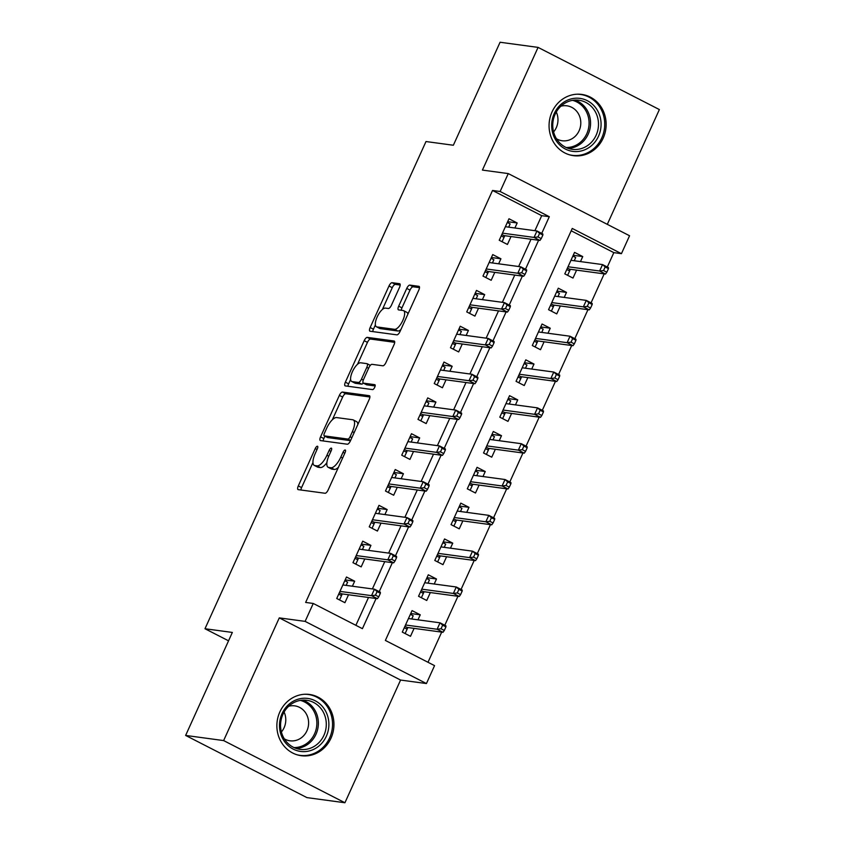 <?xml version="1.0" encoding="UTF-8"?>
<svg xmlns="http://www.w3.org/2000/svg" width="845" height="845" viewBox="0 0 845 845"><rect width="100%" height="100%" fill="white"/><g stroke="black" fill="none" stroke-linecap="round" stroke-linejoin="round"><path stroke-width="1.27" d="M317.414 446.234A2.725 1.003 -62.9 0 0 315.248 448.558L298.306 485.917A3.887 1.436 -62.9 0 0 298.021 489.582A3.887 1.436 -62.9 0 0 298.2 489.635L325.061 493.269A3.887 1.436 -62.9 0 0 328.145 489.952L345.087 452.593A2.725 1.003 -62.9 0 0 345.288 450.026A2.725 1.003 -62.9 0 0 345.161 449.994A2.725 1.003 -62.9 0 0 343.007 452.307L340.81 457.145A12.443 4.584 -62.9 0 1 330.934 467.75L328.694 467.443A12.443 4.584 -62.9 0 1 328.124 467.274A12.443 4.584 -62.9 0 1 329.022 455.55L331.219 450.712A2.725 1.003 -62.9 0 0 331.42 448.156A2.725 1.003 -62.9 0 0 331.293 448.114A2.725 1.003 -62.9 0 0 329.127 450.438L326.93 455.265A12.443 4.584 -62.9 0 1 317.055 465.87L314.815 465.574A12.443 4.584 -62.9 0 1 314.245 465.394A12.443 4.584 -62.9 0 1 315.153 453.67L317.34 448.843A2.725 1.003 -62.9 0 0 317.54 446.276A2.725 1.003 -62.9 0 0 317.414 446.234M552.028 111.941A30.906 28.498 97.7 0 0 573.449 155.67A30.906 28.498 97.7 0 0 603.172 138.157A30.906 28.498 97.7 0 0 581.74 94.418A30.906 28.498 97.7 0 0 552.028 111.941M279.832 711.986A30.906 28.498 97.7 0 0 301.264 755.715A30.906 28.498 97.7 0 0 330.976 738.203A30.906 28.498 97.7 0 0 309.545 694.463A30.906 28.498 97.7 0 0 279.832 711.986M399.505 287.437A3.887 1.436 -62.9 0 0 399.791 283.772A3.887 1.436 -62.9 0 0 399.611 283.719L392.069 282.695A3.887 1.436 -62.9 0 0 388.985 286.011L370.163 327.511A3.887 1.436 -62.9 0 0 369.878 331.166A3.887 1.436 -62.9 0 0 370.057 331.229L396.918 334.852A3.887 1.436 -62.9 0 0 400.002 331.546L418.824 290.046A3.887 1.436 -62.9 0 0 419.109 286.392A3.887 1.436 -62.9 0 0 418.93 286.328L409.825 285.103A3.887 1.436 -62.9 0 0 406.741 288.42L398.682 306.175A3.887 1.436 -62.9 0 0 398.407 309.84A3.887 1.436 -62.9 0 0 398.587 309.893L403.097 310.506A10.404 3.834 -62.9 0 1 403.572 310.654A10.404 3.834 -62.9 0 1 402.537 321.058A10.404 3.834 -62.9 0 1 394.562 329.318L376.881 326.92A10.404 3.834 -62.9 0 1 376.405 326.772A10.404 3.834 -62.9 0 1 377.44 316.368A10.404 3.834 -62.9 0 1 385.415 308.108L388.362 308.509A3.887 1.436 -62.9 0 0 391.446 305.193L399.505 287.437M534.896 230.696L541.708 215.676L492.529 190.463L500.124 191.498L508.257 173.584L629.557 235.755L621.434 253.669L572.255 228.456L385.373 640.436L434.552 665.638L426.429 683.552L305.119 621.381L313.252 603.467L362.42 628.669L376.109 598.503M185.625 735.435L223.629 740.579L344.929 802.75L306.925 797.606L185.625 735.435L232.343 632.44L204.986 628.743L425.996 141.537L453.353 145.245L500.071 42.25L538.075 47.394L482.411 170.088L508.257 173.584M344.929 802.75L400.583 680.056L279.283 617.885L223.629 740.579M279.283 617.885L305.119 621.381M492.529 190.463L305.647 602.432L313.252 603.467M342.468 392.059A3.887 1.436 -62.9 0 0 339.384 395.375L320.561 436.865A3.887 1.436 -62.9 0 0 320.276 440.53A3.887 1.436 -62.9 0 0 320.456 440.583L347.306 444.216A3.887 1.436 -62.9 0 0 350.4 440.9L369.223 399.41A3.887 1.436 -62.9 0 0 369.497 395.745A3.887 1.436 -62.9 0 0 369.318 395.692L342.468 392.059L345.742 393.738A3.887 1.436 -62.9 0 0 342.658 397.055L332.349 419.764M345.362 382.183L364.184 340.693A3.887 1.436 -62.9 0 1 367.269 337.377L394.129 341.01A3.887 1.436 -62.9 0 1 394.298 341.063A3.887 1.436 -62.9 0 1 394.024 344.728L385.964 362.484A3.887 1.436 -62.9 0 1 382.88 365.8L371.99 364.332A3.887 1.436 -62.9 0 0 368.906 367.638L363.561 379.426A3.887 1.436 -62.9 0 0 363.276 383.081A3.887 1.436 -62.9 0 0 363.456 383.144L374.789 384.676A2.725 1.003 -62.9 0 1 374.916 384.718A2.725 1.003 -62.9 0 1 374.652 387.433A2.725 1.003 -62.9 0 1 372.56 389.598L345.256 385.901A3.887 1.436 -62.9 0 1 345.077 385.848A3.887 1.436 -62.9 0 1 345.362 382.183L348.636 383.862L350.622 379.5M607.302 224.347L659.375 109.565L538.075 47.394M580.473 261.591L582.744 256.574L573.227 255.285M582.744 256.574L574.547 252.38L564.798 273.875L572.995 278.068L576.596 270.136M564.217 297.419L566.499 292.402L556.982 291.113M566.499 292.402L558.302 288.198L548.553 309.692L556.749 313.896L560.341 305.964M547.972 333.236L550.243 328.219L540.726 326.941M550.243 328.219L542.057 324.026L532.297 345.52L540.494 349.714L544.096 341.792M531.716 369.064L533.998 364.047L524.481 362.758M533.998 364.047L525.801 359.843L516.052 381.338L524.249 385.542L527.84 377.609M515.471 404.892L517.742 399.875L508.225 398.587M517.742 399.875L509.556 395.671L499.796 417.166L507.993 421.37L511.595 413.437M499.226 440.71L501.497 435.693L491.98 434.404M501.497 435.693L493.3 431.489L483.551 452.983L491.748 457.187L495.35 449.255M482.97 476.538L485.252 471.521L475.724 470.232M485.252 471.521L477.055 467.317L467.296 488.811L475.492 493.015L479.094 485.083M466.725 512.355L468.996 507.338L459.479 506.049M468.996 507.338L460.8 503.145L451.05 524.639L459.247 528.833L462.849 520.9M450.469 548.183L452.751 543.166L443.224 541.877M452.751 543.166L444.554 538.962L434.795 560.457L442.991 564.661L446.593 556.728M434.224 584.011L436.495 578.994L426.978 577.705M436.495 578.994L428.299 574.79L418.55 596.285L426.746 600.478L430.348 592.556M352.397 586.219L354.678 581.202L346.482 577.008L336.732 598.503L344.929 602.696L348.52 594.764M368.652 550.401L370.923 545.384L362.727 541.18L352.978 562.675L361.174 566.879L364.776 558.946M384.897 514.573L387.179 509.556L378.982 505.352L369.233 526.847L377.43 531.051L381.021 523.118M401.153 478.756L403.424 473.739L395.228 469.535L385.478 491.029L393.675 495.233L397.277 487.301M417.398 442.928L419.68 437.911L411.483 433.707L401.734 455.201L409.931 459.405L413.522 451.473M433.654 407.1L435.925 402.083L427.728 397.889L417.979 419.384L426.176 423.577L429.778 415.655M449.899 371.282L452.181 366.265L443.984 362.061L434.235 383.556L442.431 387.76L446.023 379.827M466.155 335.454L468.426 330.437L460.229 326.244L450.48 347.739L458.677 351.932L462.278 343.999M482.4 299.637L484.681 294.62L476.485 290.416L466.736 311.911L474.932 316.114L478.523 308.182M498.656 263.809L500.927 258.792L492.73 254.588L482.981 276.083L491.177 280.286L494.779 272.354M355.882 625.311L368.515 597.468M372.391 588.923L384.76 561.65M388.637 553.105L401.016 525.822M404.892 517.277L417.261 490.005M421.137 481.46L433.517 454.177M437.393 445.632L449.762 418.359M453.638 409.804L466.017 382.531M469.894 373.986L482.263 346.703M486.139 338.158L498.518 310.886M502.395 302.341L514.763 275.058M518.64 266.513L531.019 239.241M514.901 227.992L517.182 222.974L508.986 218.77L499.237 240.265L507.433 244.458L511.024 236.537M428.003 662.279L441.692 632.113M444.797 625.258L457.948 596.285M461.053 589.44L474.193 560.467M477.298 553.612L490.449 524.639M493.554 517.784L506.694 488.811M509.799 481.967L522.949 452.994M526.055 446.139L539.194 417.166M542.3 410.321L555.45 381.349M558.556 374.493L571.695 345.52M574.801 338.665L587.951 309.692M591.056 302.848L604.196 273.875M607.302 267.02L613.829 252.634L571.199 230.791M417.969 619.829L420.25 614.811L412.054 610.608L402.294 632.102L410.49 636.306L414.092 628.374M204.986 628.743L228.551 640.816M613.829 252.634L621.434 253.669M400.583 680.056L426.429 683.552M541.719 233.41L549.303 216.7L500.124 191.498M379.225 591.648L392.365 562.675M395.471 555.82L408.61 526.857M411.726 520.002L424.866 491.029M427.971 484.174L441.111 455.201M444.227 448.346L457.367 419.384M460.472 412.529L473.612 383.556M476.717 376.701L489.868 347.739M492.973 340.884L506.113 311.911M509.218 305.056L522.368 276.093M525.474 269.238L538.614 240.265M541.708 215.676L549.303 216.7M420.25 614.811L410.723 613.523M354.678 581.202L345.161 579.913M370.923 545.384L361.406 544.096M387.179 509.556L377.662 508.267M403.424 473.739L393.907 472.45M419.68 437.911L410.163 436.622M435.925 402.083L426.408 400.805M452.181 366.265L442.664 364.977M468.426 330.437L458.909 329.149M484.681 294.62L475.165 293.331M500.927 258.792L491.41 257.503M517.182 222.974L507.665 221.686M314.245 465.394L317.53 467.074A12.443 4.584 -62.9 0 0 318.1 467.253L314.815 465.574M326.888 462.669A12.443 4.584 -62.9 0 1 320.339 467.56L318.1 467.253M328.124 467.274L331.398 468.954A12.443 4.584 -62.9 0 0 331.969 469.133L328.694 467.443M338.454 467.243A12.443 4.584 -62.9 0 1 334.208 469.429L331.969 469.133M312.946 462.553L301.58 487.597A3.887 1.436 -62.9 0 0 300.904 490.005M369.899 397.002L345.742 393.738M324.902 436.2L323.836 438.544A3.887 1.436 -62.9 0 0 323.149 440.942M324.395 433.274A2.725 1.003 -62.9 0 0 324.205 435.84A2.725 1.003 -62.9 0 0 324.332 435.883L347.897 439.073A2.725 1.003 -62.9 0 0 350.062 436.749L352.376 431.647A12.443 4.584 -62.9 0 0 353.273 419.933A12.443 4.584 -62.9 0 0 352.703 419.754L336.595 417.578A12.443 4.584 -62.9 0 0 326.709 428.183L324.395 433.274M327.374 437.446A2.725 1.003 -62.9 0 0 327.48 437.52A2.725 1.003 -62.9 0 0 327.606 437.562L324.332 435.883M350.506 440.657L327.606 437.562M357.857 424.454A12.443 4.584 -62.9 0 0 356.558 421.613L353.273 419.933M357.519 364.279L367.459 342.373L364.184 340.693M394.71 342.331L370.543 339.056A3.887 1.436 -62.9 0 0 367.459 342.373M366.403 384.655A3.887 1.436 -62.9 0 0 366.55 384.76A3.887 1.436 -62.9 0 0 366.73 384.824L375.148 385.964M360.688 362.801A10.404 3.834 -62.9 0 0 352.714 371.061A10.404 3.834 -62.9 0 0 351.678 381.465A10.404 3.834 -62.9 0 0 352.154 381.613L358.386 382.458A3.887 1.436 -62.9 0 0 361.47 379.141L366.814 367.364A3.887 1.436 -62.9 0 0 367.089 363.699A3.887 1.436 -62.9 0 0 366.92 363.646L360.688 362.801M351.678 381.465L354.953 383.144A10.404 3.834 -62.9 0 0 355.428 383.292L352.154 381.613M366.55 384.76L363.276 383.081A3.887 1.436 -62.9 0 1 361.66 384.137L355.428 383.292M367.089 363.699L370.332 365.357A3.887 1.436 -62.9 0 0 370.195 365.325M348.636 383.862A3.887 1.436 -62.9 0 0 347.95 386.271M376.405 326.772L379.68 328.451A10.404 3.834 -62.9 0 0 380.155 328.599L376.881 326.92M400.868 329.624A10.404 3.834 -62.9 0 1 397.837 330.997L380.155 328.599M407.882 314.16A10.404 3.834 -62.9 0 0 406.857 312.333L403.572 310.654M419.511 287.649L413.11 286.782A3.887 1.436 -62.9 0 0 410.015 290.099L401.966 307.855A3.887 1.436 -62.9 0 0 401.28 310.252M375.37 324.945L373.437 329.191A3.887 1.436 -62.9 0 0 372.761 331.589M400.192 285.029L395.354 284.385A3.887 1.436 -62.9 0 0 392.26 287.691L382.384 309.481M410.374 614.315L413.205 615.762L411.737 618.984M407.86 627.529L405.125 633.56M404.924 626.325L407.058 627.423L407.11 629.198L404.28 627.74M444.322 630.454L445.949 626.863L442.664 625.184L441.048 628.764L444.322 630.454L443.012 632.292L437.108 629.261L440.034 622.818L408.452 618.54M442.664 625.184L440.034 622.818L445.938 625.839L445.949 626.863M441.048 628.764L437.108 629.261L405.526 624.994M443.012 632.292L407.058 627.423M346.165 585.384L347.633 582.152L344.802 580.705M339.563 599.95L341.538 595.588L338.708 594.141M339.352 592.725L341.496 593.813L341.538 595.588L342.288 593.929M341.496 593.813L377.44 598.682L371.536 595.651L339.954 591.384M375.476 595.165L378.75 596.845L380.377 593.264L377.102 591.585L375.476 595.165L371.536 595.651L374.462 589.208L342.88 584.941M377.102 591.585L374.462 589.208L380.366 592.229L380.377 593.264M377.44 598.682L378.75 596.845M326.318 736.27A26.744 24.663 -82.3 0 1 293.215 749.114A26.744 24.663 -82.3 0 1 282.061 713.581A26.744 24.663 -82.3 0 1 315.153 700.748A26.744 24.663 -82.3 0 1 326.318 736.27M282.938 714.321A24.769 22.836 97.7 0 0 300.112 749.367A24.769 22.836 97.7 0 0 323.92 735.33A24.769 22.836 97.7 0 0 306.746 700.283A24.769 22.836 97.7 0 0 282.938 714.321M284.089 712.071A17.629 16.256 -82.3 0 1 284.1 727.714A17.629 16.256 -82.3 0 1 281.396 731.981M284.3 738.826A17.629 16.256 97.7 0 0 289.972 740.801A17.629 16.256 97.7 0 0 306.925 730.798A17.629 16.256 97.7 0 0 294.694 705.85A17.629 16.256 97.7 0 0 288.705 706.251M296.521 754.627A30.705 28.318 97.7 0 0 300.07 755.356A30.705 28.318 97.7 0 0 329.592 737.949A30.705 28.318 97.7 0 0 308.309 694.495A30.705 28.318 97.7 0 0 304.686 694.263M577.948 151.498A26.744 24.663 -82.3 0 1 551.732 127.151A26.744 24.663 -82.3 0 1 574.811 98.273A26.744 24.663 -82.3 0 1 601.027 122.62A26.744 24.663 -82.3 0 1 577.948 151.498M574.167 100.143A24.769 22.836 97.7 0 0 552.767 124.299A24.769 22.836 97.7 0 0 572.297 149.322A24.769 22.836 97.7 0 0 577.072 149.417A24.769 22.836 97.7 0 0 598.471 125.261A24.769 22.836 97.7 0 0 578.941 100.238A24.769 22.836 97.7 0 0 574.167 100.143M556.496 138.781A17.629 16.256 97.7 0 0 562.157 140.756A17.629 16.256 97.7 0 0 565.558 140.819A17.629 16.256 97.7 0 0 580.79 123.623A17.629 16.256 97.7 0 0 566.889 105.805A17.629 16.256 97.7 0 0 563.488 105.731A17.629 16.256 97.7 0 0 560.9 106.206M568.717 154.582A30.705 28.318 97.7 0 0 572.266 155.311A30.705 28.318 97.7 0 0 578.181 155.438A30.705 28.318 97.7 0 0 604.714 125.482A30.705 28.318 97.7 0 0 580.494 94.45A30.705 28.318 97.7 0 0 576.881 94.218M556.285 112.026A17.629 16.256 -82.3 0 1 553.591 131.936M426.619 578.487L429.45 579.934L427.992 583.166M424.116 591.711L421.38 597.732M421.169 590.507L423.313 591.606L423.356 593.37L420.525 591.922M460.578 594.626L462.194 591.046L458.919 589.366L457.293 592.947L460.578 594.626L459.257 596.464L453.353 593.443L456.279 586.99L424.697 582.723M458.919 589.366L456.279 586.99L462.183 590.011L462.194 591.046M457.293 592.947L453.353 593.443L421.782 589.166M459.257 596.464L423.313 591.606M442.875 542.659L445.706 544.117L444.238 547.338M440.361 555.883L437.625 561.904M437.425 554.679L439.558 555.778L439.611 557.552L436.78 556.094M476.823 558.798L478.45 555.218L475.165 553.538L473.549 557.119L476.823 558.798L475.513 560.636L469.609 557.615L472.535 551.172L440.953 546.895M475.165 553.538L472.535 551.172L478.428 554.193L478.45 555.218M473.549 557.119L469.609 557.615L438.027 553.348M475.513 560.636L439.558 555.778M459.12 506.842L461.951 508.289L460.493 511.521M456.617 520.066L453.881 526.086M453.67 518.862L455.814 519.95L455.856 521.724L453.026 520.277M493.079 522.981L494.695 519.4L491.42 517.721L489.794 521.302L493.079 522.981L491.758 524.819L485.854 521.787L488.78 515.344L457.198 511.067M491.42 517.721L488.78 515.344L494.684 518.365L494.695 519.4M489.794 521.302L485.854 521.787L454.283 517.52M491.758 524.819L455.814 519.95M475.376 471.014L478.207 472.471L476.738 475.693M472.862 484.238L470.126 490.258M469.926 483.034L472.059 484.132L472.112 485.896L469.281 484.449M509.324 487.153L510.95 483.572L507.665 481.893L506.049 485.474L509.324 487.153L508.014 488.991L502.11 485.97L505.035 479.516L473.453 475.249M507.665 481.893L505.035 479.516L510.929 482.548L510.95 483.572M506.049 485.474L502.11 485.97L470.528 481.692M508.014 488.991L472.059 484.132M362.42 549.556L363.878 546.335L361.058 544.877M355.808 564.122L357.784 559.76L354.963 558.313M355.597 556.897L357.741 557.996L357.784 559.76L358.544 558.101M357.741 557.996L393.685 562.854L387.792 559.834L356.21 555.556M391.721 559.337L395.006 561.017L396.632 557.436L393.347 555.756L391.721 559.337L387.792 559.834L390.717 553.38L359.136 549.113M393.347 555.756L390.717 553.38L396.611 556.411L396.632 557.436M393.685 562.854L395.006 561.017M378.666 513.728L380.134 510.507L377.303 509.06M372.064 528.305L374.039 523.942L371.208 522.495M371.853 521.069L373.997 522.168L374.039 523.942L374.789 522.273M373.997 522.168L409.941 527.037L404.037 524.006L372.455 519.738M407.977 523.52L411.251 525.199L412.878 521.608L409.603 519.928L407.977 523.52L404.037 524.006L406.963 517.562L375.381 513.285M409.603 519.928L406.963 517.562L412.867 520.583L412.878 521.608M409.941 527.037L411.251 525.199M394.921 477.911L396.379 474.679L393.559 473.232M388.309 492.477L390.284 488.114L387.464 486.667M388.098 485.252L390.242 486.35L390.284 488.114L391.045 486.456M390.242 486.35L426.186 491.209L420.292 488.188L388.711 483.91M424.222 487.692L427.507 489.371L429.133 485.79L425.848 484.111L424.222 487.692L420.292 488.188L423.218 481.734L391.636 477.467M425.848 484.111L423.218 481.734L429.112 484.766L429.133 485.79M426.186 491.209L427.507 489.371M411.166 442.083L412.635 438.861L409.804 437.414M404.565 456.659L406.54 452.297L403.709 450.839M404.354 449.424L406.498 450.522L406.54 452.297L407.29 450.628M406.498 450.522L442.442 455.381L436.538 452.36L404.956 448.093M440.477 451.864L443.752 453.543L445.378 449.962L442.104 448.283L440.477 451.864L436.538 452.36L439.463 445.917L407.882 441.639M442.104 448.283L439.463 445.917L445.368 448.938L445.378 449.962M442.442 455.381L443.752 453.543M491.621 435.196L494.452 436.643L492.994 439.865M489.107 448.41L486.382 454.441M486.171 447.206L488.315 448.304L488.357 450.079L485.526 448.621M525.569 451.336L527.195 447.744L523.921 446.065L522.294 449.656L525.569 451.336L524.259 453.173L518.355 450.142L521.28 443.699L489.699 439.421M523.921 446.065L521.28 443.699L527.185 446.72L527.195 447.744M522.294 449.656L518.355 450.142L486.783 445.875M524.259 453.173L488.315 448.304M427.422 406.265L428.88 403.033L426.06 401.586M420.81 420.831L422.785 416.469L419.965 415.022M420.599 413.606L422.743 414.694L422.785 416.469L423.546 414.81M422.743 414.694L458.687 419.564L452.793 416.543L421.211 412.265M456.722 416.046L460.007 417.726L461.634 414.145L458.349 412.466L456.722 416.046L452.793 416.543L455.719 410.089L424.137 405.822M458.349 412.466L455.719 410.089L461.613 413.11L461.634 414.145M458.687 419.564L460.007 417.726M507.877 399.368L510.707 400.815L509.239 404.047M505.363 412.592L502.627 418.613M502.426 411.388L504.56 412.487L504.613 414.251L501.782 412.804M541.825 415.508L543.451 411.927L540.166 410.247L538.55 413.828L541.825 415.508L540.515 417.345L534.61 414.325L537.536 407.871L505.954 403.604M540.166 410.247L537.536 407.871L543.43 410.902L543.451 411.927M538.55 413.828L534.61 414.325L503.028 410.047M540.515 417.345L504.56 412.487M443.667 370.437L445.135 367.216L442.305 365.758M437.066 385.003L439.041 380.641L436.21 379.194M436.854 377.778L438.999 378.877L439.041 380.641L439.791 378.982M438.999 378.877L474.943 383.736L469.038 380.715L437.457 376.437M472.978 380.218L476.253 381.898L477.879 378.317L474.605 376.638L472.978 380.218L469.038 380.715L471.964 374.261L440.382 369.994M474.605 376.638L471.964 374.261L477.869 377.292L477.879 378.317M474.943 383.736L476.253 381.898M524.122 363.54L526.953 364.998L525.484 368.219M521.608 376.764L518.883 382.796M518.672 375.56L520.816 376.659L520.858 378.433L518.027 376.976M558.07 379.68L559.696 376.099L556.422 374.419L554.795 378L558.07 379.68L556.76 381.517L550.855 378.497L553.781 372.053L522.199 367.776M556.422 374.419L553.781 372.053L559.686 375.074L559.696 376.099M554.795 378L550.855 378.497L519.274 374.229M556.76 381.517L520.816 376.659M459.923 334.62L461.381 331.388L458.55 329.941M453.311 349.186L455.286 344.823L452.466 343.376M453.1 341.95L455.244 343.049L455.286 344.823L456.046 343.165M455.244 343.049L491.188 347.918L485.294 344.887L453.712 340.62M489.223 344.401L492.508 346.08L494.135 342.5L490.85 340.81L489.223 344.401L485.294 344.887L488.22 338.444L456.638 334.166M490.85 340.81L488.22 338.444L494.114 341.464L494.135 342.5M491.188 347.918L492.508 346.08M540.377 327.723L543.208 329.17L541.74 332.402M537.864 340.947L535.128 346.968M534.927 339.743L537.061 340.831L537.114 342.605L534.283 341.158M574.325 343.862L575.952 340.281L572.667 338.602L571.051 342.183L574.325 343.862L573.005 345.7L567.111 342.679L570.037 336.225L538.455 331.958M572.667 338.602L570.037 336.225L575.931 339.246L575.952 340.281M571.051 342.183L567.111 342.679L535.529 338.401M573.005 345.7L537.061 340.831M476.168 298.792L477.636 295.56L474.805 294.113M469.566 313.358L471.542 308.995L468.711 307.548M469.355 306.133L471.499 307.231L471.542 308.995L472.292 307.337M471.499 307.231L507.444 312.09L501.539 309.069L469.957 304.791M505.479 308.573L508.753 310.252L510.38 306.672L507.106 304.992L505.479 308.573L501.539 309.069L504.465 302.616L472.883 298.348M507.106 304.992L504.465 302.616L510.369 305.647L510.38 306.672M507.444 312.09L508.753 310.252M556.623 291.895L559.453 293.352L557.985 296.574M554.109 305.119L551.384 311.14M551.172 303.915L553.317 305.013L553.359 306.777L550.528 305.33M590.57 308.034L592.197 304.453L588.923 302.774L587.296 306.355L590.57 308.034L589.261 309.872L583.356 306.851L586.282 300.397L554.7 296.13M588.923 302.774L586.282 300.397L592.187 303.429L592.197 304.453M587.296 306.355L583.356 306.851L551.774 302.573M589.261 309.872L553.317 305.013M492.424 262.964L493.881 259.742L491.051 258.295M485.812 277.54L487.787 273.178L484.967 271.72M485.6 270.305L487.745 271.403L487.787 273.178L488.547 271.509M487.745 271.403L523.689 276.273L517.795 273.241L486.213 268.974M521.724 272.745L525.009 274.435L526.636 270.844L523.351 269.164L521.724 272.745L517.795 273.241L520.721 266.798L489.139 262.52M523.351 269.164L520.721 266.798L526.615 269.819L526.636 270.844M523.689 276.273L525.009 274.435M572.878 256.077L575.709 257.524L574.241 260.746M570.364 269.301L567.629 275.322M567.428 268.087L569.562 269.185L569.614 270.96L566.784 269.513M606.826 272.217L608.453 268.636L605.168 266.946L603.552 270.537L606.826 272.217L605.506 274.055L599.612 271.023L602.538 264.58L570.956 260.302M605.168 266.946L602.538 264.58L608.432 267.601L608.453 268.636M603.552 270.537L599.612 271.023L568.03 266.756M605.506 274.055L569.562 269.185M508.669 227.147L510.137 223.914L507.306 222.467M502.067 241.712L504.042 237.35L501.212 235.903M501.856 234.487L503.99 235.586L504.042 237.35L504.792 235.692M503.99 235.586L539.944 240.445L534.04 237.424L502.458 233.146M537.98 236.927L541.254 238.607L542.881 235.026L539.606 233.347L537.98 236.927L534.04 237.424L536.966 230.97L505.384 226.703M539.606 233.347L536.966 230.97L542.87 233.991L542.881 235.026M539.944 240.445L541.254 238.607M317.055 449.477L315.248 448.558M344.802 453.237L343.007 452.307M330.923 451.357L329.127 450.438M320.339 467.56L317.055 465.87M328.737 456.194L326.93 455.265M334.208 469.429L330.934 467.75M342.605 458.064L340.81 457.145M301.58 487.597L298.306 485.917M323.836 438.544L320.561 436.865M342.658 397.055L339.384 395.375M350.601 440.456L347.897 439.073M351.858 437.668L350.062 436.749M354.171 432.577L352.376 431.647M370.543 339.056L367.269 337.377M366.73 384.824L363.456 383.144M361.66 384.137L358.386 382.458M363.287 380.07L361.47 379.141M368.61 368.283L366.814 367.364M397.837 330.997L394.562 329.318M401.966 307.855L398.682 306.175M410.015 290.099L406.741 288.42M413.11 286.782L409.825 285.103M373.437 329.191L370.163 327.511M392.26 287.691L388.985 286.011M395.354 284.385L392.069 282.695M302.732 700.125A24.769 22.836 -82.3 0 1 315.998 734.252A24.769 22.836 -82.3 0 1 296.204 748.448M293.997 747.571A23.956 22.086 97.7 0 0 314.572 733.809A23.956 22.086 97.7 0 0 300.376 700.389M574.927 100.08A24.769 22.836 -82.3 0 1 590.38 126.359A24.769 22.836 -82.3 0 1 569.15 148.35A24.769 22.836 -82.3 0 1 568.389 148.403M566.192 147.526A23.956 22.086 97.7 0 0 568.347 147.442A23.956 22.086 97.7 0 0 588.965 125.409A23.956 22.086 97.7 0 0 572.572 100.344M327.48 437.52L324.205 435.84M308.309 694.495L306.323 694.231M300.07 755.356L298.095 755.092M580.494 94.45L578.519 94.186M572.266 155.311L570.29 155.047"/></g></svg>
